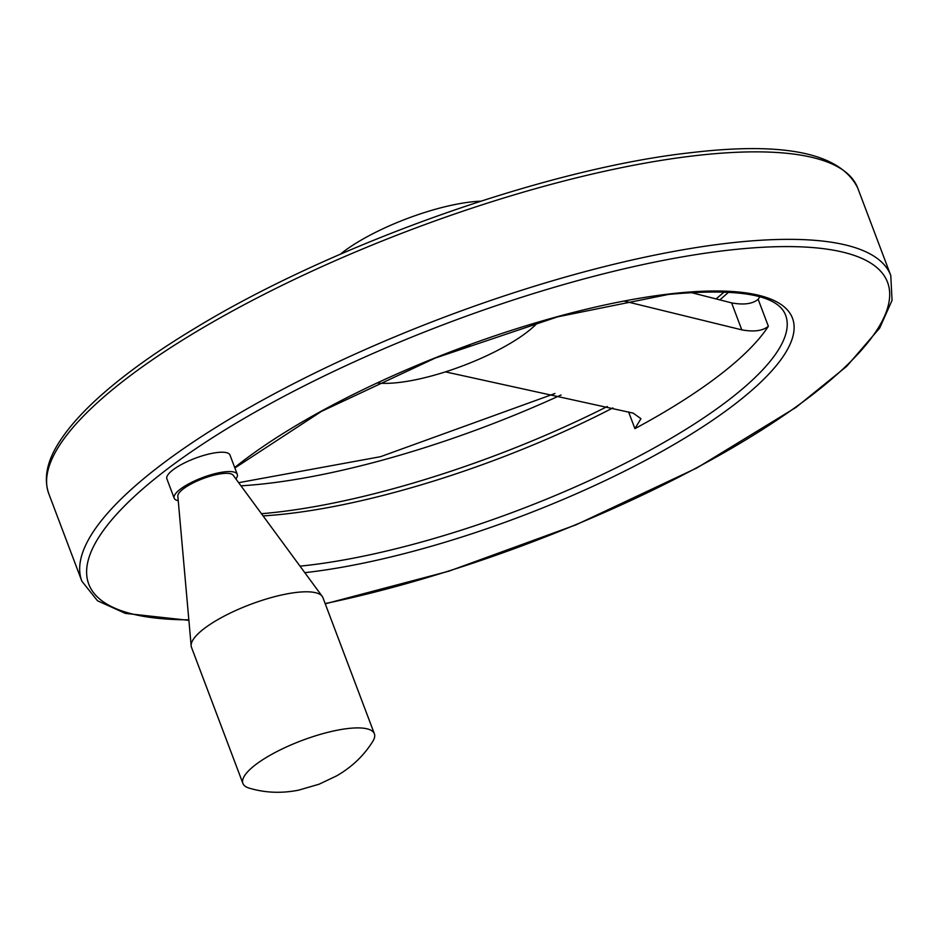 <?xml version="1.0" encoding="UTF-8"?>
<svg xmlns="http://www.w3.org/2000/svg" width="939" height="939" viewBox="0 0 939 939"><rect width="100%" height="100%" fill="white"/><g stroke="black" fill="none" stroke-linecap="round" stroke-linejoin="round"><path stroke-width="1.41" d="M624.658 301.219L741.787 329.847C753.888 332.077 762.738 330.892 768.36 326.267L758.172 299.318C752.573 303.931 743.711 305.116 731.61 302.886L690.411 292.381M263.073 515.898A319.964 87.937 159.3 0 0 612.897 407.925M758.172 299.318A319.964 87.937 159.3 0 0 759.757 296.771M768.36 326.267A319.964 87.937 159.3 0 1 634.905 428.642L640.961 418.7L633.191 413.137L445.438 371.867M480.745 201.169A97.28 26.738 159.3 0 0 470.815 201.967A97.28 26.738 159.3 0 0 340.258 254.258M470.169 344.719A37.83 10.399 -20.7 0 1 443.126 354.942M377.631 382.983A97.28 26.738 159.3 0 0 462.704 365.846A97.28 26.738 159.3 0 0 537.847 322.441M174.196 498.222L166.884 478.878A33.722 9.273 -20.7 0 1 182.682 463.843A33.722 9.273 -20.7 0 1 217.249 452.516A33.722 9.273 -20.7 0 1 229.985 455.028L237.285 474.371A33.722 9.273 159.3 0 0 224.562 471.859A33.722 9.273 159.3 0 0 189.995 483.186A33.722 9.273 159.3 0 0 174.196 498.222A33.722 9.273 159.3 0 0 178.234 500.71M235.9 478.925A33.722 9.273 159.3 0 0 237.285 474.371M249.023 788.079C264.892 792.856 281.383 793.549 298.52 790.18L319.072 784.218L336.62 775.884C351.925 767.046 364.003 755.519 372.842 741.294A70.261 19.308 159.3 0 0 374.368 733.782L322.934 597.673A70.261 19.308 159.3 0 0 322.218 596.359L233.201 475.251A29.684 8.158 159.3 0 0 222.308 473.585A29.684 8.158 159.3 0 0 192.824 483.069A29.684 8.158 159.3 0 0 177.835 496.168L191.157 645.879A70.261 19.308 159.3 0 0 191.486 647.335L242.919 783.455A70.261 19.308 159.3 0 0 249.046 788.079M322.218 596.359A70.261 19.308 159.3 0 0 296.419 592.427A70.261 19.308 159.3 0 0 226.628 614.869A70.261 19.308 159.3 0 0 191.157 645.879M374.368 733.782A70.261 19.308 159.3 0 0 347.853 728.535A70.261 19.308 159.3 0 0 275.843 752.127A70.261 19.308 159.3 0 0 242.919 783.455M741.787 329.847L731.61 302.886M634.905 428.642L628.602 411.951M300.022 566.158A319.964 87.937 159.3 0 0 631.466 460.087A319.964 87.937 159.3 0 0 785.626 315.246C778.02 294.823 738.993 287.886 668.533 294.423L557.613 316.842L435.25 358.064L321.455 411.376L234.867 467.986M304.823 572.684A325.363 89.428 159.3 0 0 733.793 405.002A325.363 89.428 159.3 0 0 669.742 293.919A325.363 89.428 159.3 0 0 234.703 467.516M325.164 603.566A426.975 117.352 159.3 0 0 835.299 375.94A426.975 117.352 159.3 0 0 726.457 250.42A426.975 117.352 159.3 0 0 191.133 451.882A426.975 117.352 159.3 0 0 188.833 619.822M325.258 603.824L448.736 571.229L576.088 524.795L696.738 468.021L795.838 407.514L846.685 366.339L879.702 328.04L892.05 300.351L890.782 275.503A432.374 118.83 159.3 0 0 727.631 243.236A432.374 118.83 159.3 0 0 284.447 388.417A432.374 118.83 159.3 0 0 81.846 581.171L97.468 600.749L125.345 613.378L188.88 620.362M694.567 155.745A432.374 118.83 159.3 0 0 251.382 300.914A432.374 118.83 159.3 0 0 48.781 493.679C43.37 477.986 47.138 460.345 60.119 440.755C69.815 425.895 84.111 410.19 102.985 393.641C127.751 371.973 158.949 349.848 196.603 327.265C333.756 243.917 548.094 168.187 690.928 152.681C784.922 141.507 840.522 153.28 857.718 188A432.374 118.83 159.3 0 0 694.567 155.745M240.971 485.815A333.145 91.564 159.3 0 0 561.088 394.979M719.837 299.858A333.145 91.564 159.3 0 0 728.793 291.959M261.465 513.703A333.145 91.564 159.3 0 0 607.31 406.493M890.782 275.503L857.718 188M81.846 581.171L48.781 493.679M238.659 482.681L380.506 456.694L554.972 393.511M716.081 298.895L724.532 291.747"/></g></svg>
